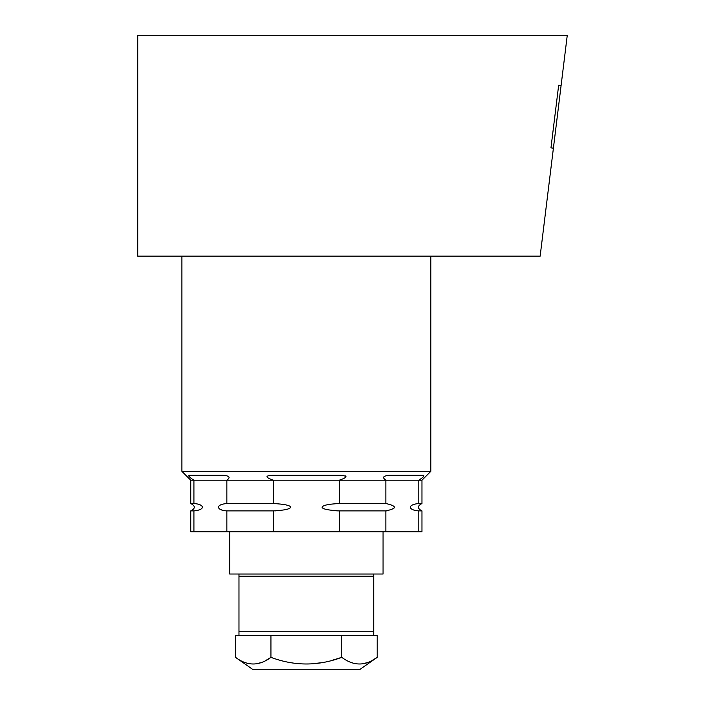 <?xml version="1.0" encoding="UTF-8"?>
<svg xmlns="http://www.w3.org/2000/svg" width="705" height="705" viewBox="0 0 705 705"><rect width="100%" height="100%" fill="white"/><g stroke="black" fill="none" stroke-linecap="round" stroke-linejoin="round"><path stroke-width="1.06" d="M229.654 531.755L229.654 574.02L238.977 574.02L238.977 635.39L373.738 635.39L373.738 631.715L373.738 635.39L377.21 635.39L377.21 657.342L359.497 669.75L253.218 669.75L235.505 657.342C247.314 666.199 259.123 666.199 270.931 657.342C294.558 666.199 318.175 666.199 341.784 657.342C353.602 666.199 365.41 666.199 377.21 657.342L371.984 660.567M331.288 660.576L341.784 657.342L341.784 635.39L270.931 635.39L270.931 657.342L265.679 660.576M238.977 635.39L235.505 635.39L235.505 657.342M260.665 662.744L255.748 663.846M321.26 662.744L311.425 663.846M366.997 662.726L362.062 663.846M238.977 631.715L373.738 631.715L373.738 574.02L383.062 574.02L383.062 531.755M238.977 574.029L373.738 574.029M340.471 479.858L339.281 480.211C347.635 477.408 347.865 475.769 339.986 475.302L272.72 475.302C264.824 475.672 265.062 477.303 273.434 480.211L273.434 503.529C284.071 504.119 289.799 505.282 290.619 507.001C290.645 508.966 284.917 510.27 273.434 510.896L273.434 531.755L190.747 531.755L190.747 510.896L193.919 510.896L193.919 531.755M273.434 531.755L421.969 531.755L421.969 510.896L418.796 510.896C408.089 510.27 407.137 504.489 418.796 503.529L421.969 503.529C417.219 505.987 417.219 508.437 421.969 510.896M189.31 475.302L189.319 475.302C187.874 475.672 189.407 477.303 193.919 480.211L193.919 503.529C204.609 504.207 205.684 509.882 193.919 510.896M193.875 480.184L190.747 480.211L190.747 503.529L193.919 503.529M273.434 510.896L226.851 510.896L226.851 531.755M273.417 480.211L226.851 480.211L226.851 503.529L273.434 503.529M273.434 480.211L385.864 480.211L385.864 503.529C397.144 506.023 397.144 508.472 385.864 510.896L339.281 510.896C328.68 510.27 322.961 509.142 322.132 507.494C322.22 505.406 327.94 504.084 339.281 503.529L337.483 503.564M385.864 503.529L339.281 503.529L339.281 480.211M224.745 510.72L226.851 510.896C216.655 510.455 214.822 504.489 226.851 503.529L225.944 503.564M275.276 510.861L275.743 510.834M276.994 510.764L277.603 510.72M278.413 510.649L279.013 510.587M225.062 503.661L224.287 503.784M221.194 509.715L221.952 510.006M385.864 531.755L385.864 510.896L387.107 510.834M394.183 507.997L394.456 506.983M335.58 503.67L334.267 503.775M332.866 510.499L333.703 510.587M334.302 510.649L335.069 510.72M335.721 510.764L336.937 510.834M337.483 510.861L339.281 510.896L339.281 531.755M418.796 510.896L418.796 531.755M418.796 503.529L418.796 480.211C423.212 477.408 424.745 475.769 423.397 475.302L389.768 475.302C383.168 475.769 381.863 477.408 385.864 480.211L421.969 480.211L421.969 503.529M345.468 475.928L346.058 476.827M193.919 480.211L226.851 480.211C230.764 477.391 229.469 475.752 222.947 475.302L223.115 475.302M222.947 475.302L189.319 475.302M430.799 256.153L430.799 471.372L181.908 471.372L181.908 256.153M137.731 256.153L540.145 256.153L567.269 35.25L137.731 35.25L137.731 256.153M553.407 148.173L550.966 147.874L558.66 85.252L550.966 147.874L558.66 85.252L561.092 85.552M423.344 476.844L422.841 477.311M386.481 475.531L387.142 475.434M387.688 475.382L389.768 475.302M238.977 576.249L373.738 576.249M190.747 503.529C195.496 505.987 195.496 508.437 190.747 510.896M190.747 480.211L181.908 471.372M421.969 480.211L430.799 471.372"/></g></svg>
